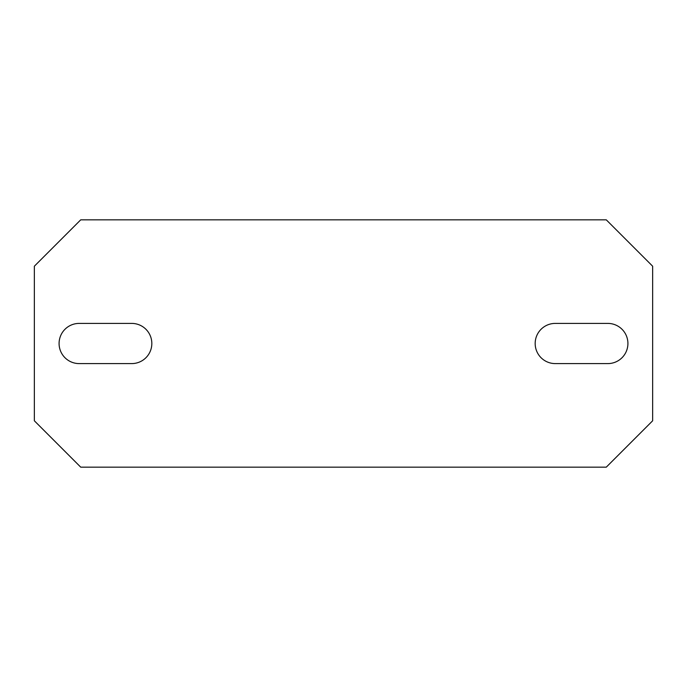 <?xml version="1.0" encoding="UTF-8"?>
<svg xmlns="http://www.w3.org/2000/svg" width="687" height="687" viewBox="0 0 687 687"><rect width="100%" height="100%" fill="white"/><g stroke="black" fill="none" stroke-linecap="round" stroke-linejoin="round"><path stroke-width="1.03" d="M607.823 323.405A20.095 20.095 0 0 1 627.918 343.5A20.095 20.095 0 0 1 607.823 363.595L555.268 363.595A20.095 20.095 0 0 1 535.173 343.5A20.095 20.095 0 0 1 555.268 323.405L607.823 323.405M80.722 219.84L34.35 266.212L34.35 420.788L80.722 467.16L606.278 467.16L652.65 420.788L652.65 266.212L606.278 219.84L80.722 219.84M79.177 363.595A20.095 20.095 0 0 1 59.082 343.5A20.095 20.095 0 0 1 79.177 323.405L131.732 323.405A20.095 20.095 0 0 1 151.827 343.5A20.095 20.095 0 0 1 131.732 363.595L79.177 363.595"/></g></svg>
